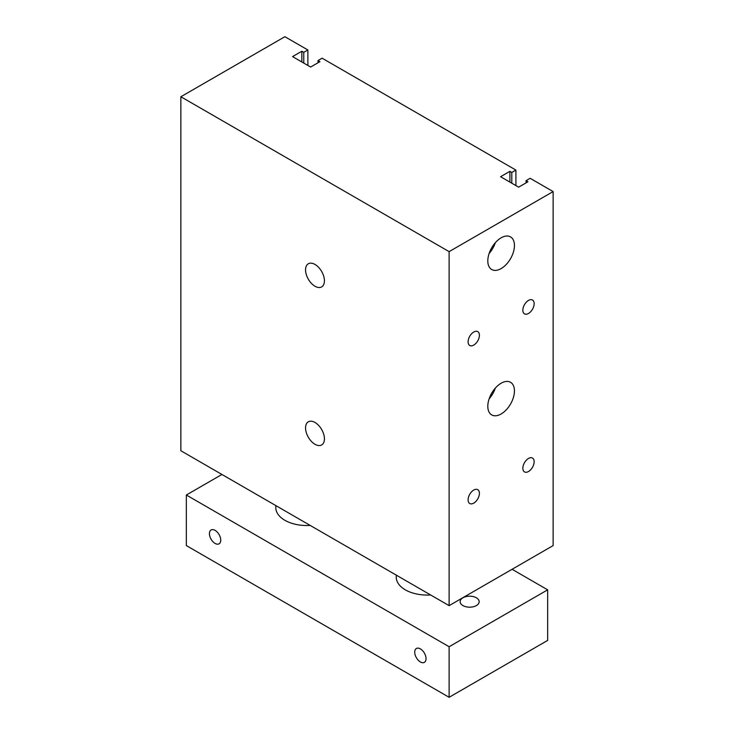 <?xml version="1.0" encoding="UTF-8"?>
<svg xmlns="http://www.w3.org/2000/svg" width="734" height="734" viewBox="0 0 734 734"><rect width="100%" height="100%" fill="white"/><g stroke="black" fill="none" stroke-linecap="round" stroke-linejoin="round"><path stroke-width="1.1" d="M553.133 191.574L553.133 545.582L449.116 605.642L180.867 450.759L180.867 96.75L284.884 36.7L307.876 49.976L303.766 52.343L301.848 51.242L292.545 56.61L310.61 67.042L319.914 61.674L318.006 60.564L322.107 58.197L515.91 170.086L511.8 172.453L509.891 171.343L500.579 176.72L518.644 187.152L527.957 181.775L526.039 180.674L530.141 178.298L553.133 191.574L449.116 251.634L180.867 96.75M487.807 260.9A18.836 10.872 -60 0 1 496.028 241.945A18.836 10.872 -60 0 1 510.543 236.898A18.836 10.872 -60 0 1 510.543 258.643A18.836 10.872 -60 0 1 491.716 269.525A18.836 10.872 -60 0 1 487.807 260.9M495.322 242.725A18.836 10.872 -60 0 1 489.147 253.423M487.807 406.297A18.836 10.872 -60 0 1 496.028 387.341A18.836 10.872 -60 0 1 510.543 382.295A18.836 10.872 -60 0 1 510.543 404.039A18.836 10.872 -60 0 1 491.716 414.921A18.836 10.872 -60 0 1 487.807 406.297M495.322 388.121A18.836 10.872 -60 0 1 489.147 398.819M468.099 499.854A8.001 4.624 -60 0 1 471.586 491.808A8.001 4.624 -60 0 1 477.751 489.661A8.001 4.624 -60 0 1 477.751 498.9A8.001 4.624 -60 0 1 469.751 503.524A8.001 4.624 -60 0 1 468.099 499.854M522.847 310.207A8.001 4.624 -60 0 1 526.333 302.16A8.001 4.624 -60 0 1 532.499 300.013A8.001 4.624 -60 0 1 532.499 309.253A8.001 4.624 -60 0 1 524.498 313.877A8.001 4.624 -60 0 1 522.847 310.207M522.847 468.246A8.001 4.624 -60 0 1 526.333 460.2A8.001 4.624 -60 0 1 532.499 458.053A8.001 4.624 -60 0 1 532.499 467.292A8.001 4.624 -60 0 1 524.498 471.916A8.001 4.624 -60 0 1 522.847 468.246M468.099 341.815A8.001 4.624 -60 0 1 471.586 333.768A8.001 4.624 -60 0 1 477.751 331.621A8.001 4.624 -60 0 1 477.751 340.86A8.001 4.624 -60 0 1 469.751 345.485A8.001 4.624 -60 0 1 468.099 341.815M314.987 444.281A13.359 7.707 60 0 1 306.271 432.509A13.359 7.707 60 0 1 308.317 421.811A13.359 7.707 60 0 1 321.666 429.518A13.359 7.707 60 0 1 321.666 444.942A13.359 7.707 60 0 1 314.987 444.281M314.987 286.242A13.359 7.707 60 0 1 306.271 274.47A13.359 7.707 60 0 1 308.317 263.772A13.359 7.707 60 0 1 321.666 271.479A13.359 7.707 60 0 1 321.666 286.902A13.359 7.707 60 0 1 314.987 286.242M449.116 605.642L449.116 251.634M307.876 65.464L307.876 49.976M303.766 63.096L303.766 52.343M301.848 61.986L301.848 51.242M318.006 62.775L318.006 60.564M515.91 185.574L515.91 170.086M511.8 183.197L511.8 172.453M509.891 182.096L509.891 171.343M526.039 182.885L526.039 180.674M420.38 648.884A8.001 4.624 60 0 1 425.601 655.939A8.001 4.624 60 0 1 424.38 662.352A8.001 4.624 60 0 1 416.38 657.728A8.001 4.624 60 0 1 416.38 648.489A8.001 4.624 60 0 1 420.38 648.884M215.08 530.361A8.001 4.624 60 0 1 220.31 537.407A8.001 4.624 60 0 1 219.081 543.821A8.001 4.624 60 0 1 211.08 539.206A8.001 4.624 60 0 1 211.08 529.966A8.001 4.624 60 0 1 215.08 530.361M430.629 594.962A30.966 17.882 180 0 1 405.324 589.833A30.966 17.882 180 0 1 396.25 577.19L396.25 575.117M310.188 525.425A30.966 17.882 180 0 1 284.884 520.296A30.966 17.882 180 0 1 275.81 507.653L275.81 505.579M462.915 605.568A9.514 5.496 180 0 1 460.135 601.687A9.514 5.496 180 0 1 469.65 596.191A9.514 5.496 180 0 1 479.164 601.687A9.514 5.496 180 0 1 473.292 606.761A9.514 5.496 180 0 1 462.915 605.568M221.925 474.467L186.335 495.01L449.116 646.727L547.665 589.833L512.075 569.29M547.665 589.833L547.665 640.406L449.116 697.3L186.335 545.582L186.335 495.01M449.116 646.727L449.116 697.3"/></g></svg>
